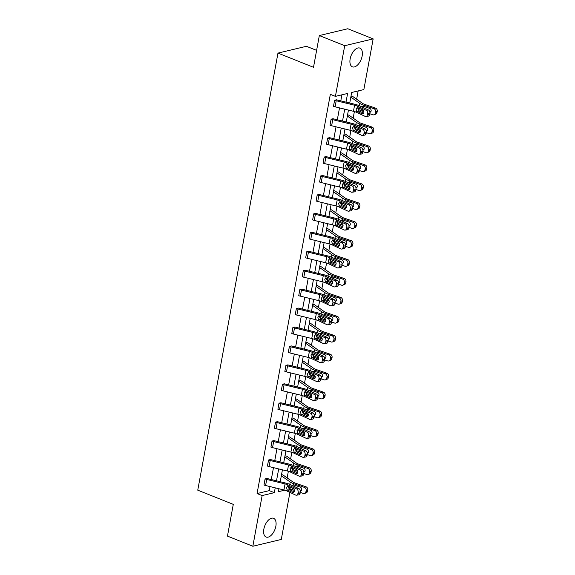 <?xml version="1.0" encoding="UTF-8"?>
<svg xmlns="http://www.w3.org/2000/svg" width="575" height="575" viewBox="0 0 575 575"><rect width="100%" height="100%" fill="white"/><g stroke="black" fill="none" stroke-linecap="round" stroke-linejoin="round"><path stroke-width="0.86" d="M263.853 529.108A10.084 5.383 -68.2 0 1 273.592 518.312A10.084 5.383 -68.2 0 1 275.849 526.24A10.084 5.383 -68.2 0 1 266.11 537.043A10.084 5.383 -68.2 0 1 263.853 529.108M350.153 58.902A10.084 5.383 -68.2 0 1 359.893 48.099A10.084 5.383 -68.2 0 1 362.149 56.034A10.084 5.383 -68.2 0 1 352.41 66.829A10.084 5.383 -68.2 0 1 350.153 58.902M316.609 50.363L306.425 46.295L277.969 53.101L197.757 490.173L233.285 504.368L227.463 536.108L252.842 546.25L262.143 495.578L274.332 492.66L275.217 487.852M277.969 53.101L313.504 67.297L319.333 35.557L347.782 28.75L373.161 38.892L363.86 89.563L351.677 92.482L349.737 103.033M287.141 477.904L288.355 471.299M290.612 458.972L291.827 452.36M294.091 440.033L295.306 433.428M297.562 421.101L298.777 414.489M301.041 402.169L302.256 395.557M304.513 383.23L305.728 376.625M307.992 364.298L309.206 357.686M311.463 345.359L312.678 338.754M314.942 326.428L316.157 319.822M318.413 307.496L319.628 300.883M321.892 288.557L323.107 281.951M325.364 269.625L326.578 263.012M328.842 250.693L330.057 244.08M332.314 231.754L333.529 225.148M335.793 212.822L337.007 206.209M339.264 193.89L340.479 187.278M342.743 174.951L343.958 168.346M346.215 156.019L347.429 149.407M349.693 137.08L350.908 130.475M353.165 118.148L354.38 111.536M356.644 99.216L358.16 90.929M288.341 487.866L289.333 488.268M290.562 488.944L290.361 490.044M289.929 492.401L281.29 539.443L252.842 546.25M319.333 35.557L344.713 45.698L373.161 38.892M302.457 469.739L293.667 465.628A9.696 2.889 -169.6 0 0 289.311 464.154L270.954 459.684A1.294 0.388 10.4 0 1 270.502 459.54L268.575 460A4.528 1.351 10.4 0 0 270.185 460.503L288.535 464.974A6.462 1.926 -169.6 0 1 291.439 465.958L300.229 470.062L302.457 469.739A2.587 1.854 81.6 0 1 303.83 473.017L301.609 473.347A2.587 1.854 -98.4 0 0 300.229 470.062M267.44 466.059L268.554 459.986L267.461 466.066A4.528 1.351 10.4 0 0 269.071 466.569L287.421 471.047A6.462 1.926 -169.6 0 1 290.325 472.025L299.115 476.136A2.587 1.854 -98.4 0 0 299.942 476.265A2.587 1.854 -98.4 0 0 301.386 474.555L301.609 473.347M309.408 431.868L300.617 427.757A9.696 2.889 -169.6 0 0 296.262 426.283L277.905 421.813A1.294 0.388 10.4 0 1 277.452 421.669L275.526 422.129A4.528 1.351 10.4 0 0 277.136 422.632L295.485 427.11A6.462 1.926 -169.6 0 1 298.389 428.088L307.179 432.199L309.408 431.868A2.587 1.854 81.6 0 1 310.78 435.146L308.559 435.476A2.587 1.854 -98.4 0 0 307.179 432.199M306.892 438.394A2.587 1.854 -98.4 0 0 308.337 436.691L310.558 436.36A2.587 1.854 81.6 0 1 309.113 438.064L306.892 438.394A2.587 1.854 -98.4 0 1 306.065 438.265L297.275 434.161A6.462 1.926 -169.6 0 0 294.371 433.176L276.022 428.698A4.528 1.351 10.4 0 1 274.412 428.195L275.504 422.122M316.358 393.997L307.567 389.893A9.696 2.889 -169.6 0 0 303.212 388.42L284.855 383.942A1.294 0.388 10.4 0 1 284.402 383.798L282.476 384.258A4.528 1.351 10.4 0 0 284.086 384.761L302.436 389.239A6.462 1.926 -169.6 0 1 305.339 390.224L314.13 394.328L316.358 393.997A2.587 1.854 81.6 0 1 317.731 397.275L315.51 397.605A2.587 1.854 -98.4 0 0 314.13 394.328M281.34 390.317L282.454 384.251L281.362 390.324A4.528 1.351 10.4 0 0 282.972 390.835L301.322 395.305A6.462 1.926 -169.6 0 1 304.225 396.29L313.016 400.394A2.587 1.854 -98.4 0 0 313.842 400.523A2.587 1.854 -98.4 0 0 315.287 398.82L315.51 397.605M323.308 356.126L314.518 352.022A9.696 2.889 -169.6 0 0 310.162 350.549L291.805 346.071A1.294 0.388 10.4 0 1 291.353 345.927L289.426 346.387A4.528 1.351 10.4 0 0 291.036 346.897L309.386 351.368A6.462 1.926 -169.6 0 1 312.29 352.353L321.08 356.457L323.308 356.126A2.587 1.854 81.6 0 1 324.681 359.411L322.46 359.734A2.587 1.854 -98.4 0 0 321.08 356.457M320.793 362.66A2.587 1.854 -98.4 0 0 322.237 360.949L324.458 360.618A2.587 1.854 81.6 0 1 323.013 362.329L320.793 362.66A2.587 1.854 -98.4 0 1 319.966 362.53L311.176 358.419A6.462 1.926 -169.6 0 0 308.272 357.434L289.922 352.964A4.528 1.351 10.4 0 1 288.312 352.461L289.405 346.38M330.258 318.262L321.468 314.151A9.696 2.889 -169.6 0 0 317.113 312.678L298.756 308.207A1.294 0.388 10.4 0 1 298.303 308.063L296.377 308.523A4.528 1.351 10.4 0 0 297.987 309.027L316.336 313.497A6.462 1.926 -169.6 0 1 319.24 314.482L328.03 318.586L330.258 318.262A2.587 1.854 81.6 0 1 331.631 321.54L329.41 321.871A2.587 1.854 -98.4 0 0 328.03 318.586M327.743 324.789A2.587 1.854 -98.4 0 0 329.188 323.085L331.408 322.755A2.587 1.854 81.6 0 1 329.964 324.458L327.743 324.789A2.587 1.854 -98.4 0 1 326.916 324.659L318.126 320.548A6.462 1.926 -169.6 0 0 315.222 319.571L296.873 315.093A4.528 1.351 10.4 0 1 295.262 314.59L296.355 308.509M337.209 280.392L328.418 276.287A9.696 2.889 -169.6 0 0 324.063 274.807L305.706 270.336A1.294 0.388 10.4 0 1 305.253 270.192L303.327 270.652A4.528 1.351 10.4 0 0 304.937 271.156L323.287 275.633A6.462 1.926 -169.6 0 1 326.19 276.611L334.981 280.722L337.209 280.392A2.587 1.854 81.6 0 1 338.582 283.669L336.361 284A2.587 1.854 -98.4 0 0 334.981 280.722M302.191 276.712L303.305 270.645L302.213 276.719A4.528 1.351 10.4 0 0 303.823 277.222L322.173 281.7A6.462 1.926 -169.6 0 1 325.076 282.684L333.867 286.788A2.587 1.854 -98.4 0 0 334.693 286.918A2.587 1.854 -98.4 0 0 336.138 285.214L336.361 284M344.159 242.521L335.369 238.417A9.696 2.889 -169.6 0 0 331.013 236.943L312.656 232.465A1.294 0.388 10.4 0 1 312.203 232.322L310.277 232.782A4.528 1.351 10.4 0 0 311.887 233.285L330.237 237.763A6.462 1.926 -169.6 0 1 333.141 238.747L341.931 242.851L344.159 242.521A2.587 1.854 81.6 0 1 345.532 245.798L343.311 246.129A2.587 1.854 -98.4 0 0 341.931 242.851M341.643 249.054A2.587 1.854 -98.4 0 0 343.088 247.343L345.309 247.013A2.587 1.854 81.6 0 1 343.864 248.723L341.643 249.054A2.587 1.854 -98.4 0 1 340.817 248.917L332.027 244.813A6.462 1.926 -169.6 0 0 329.123 243.829L310.773 239.358A4.528 1.351 10.4 0 1 309.163 238.848L310.256 232.774M351.109 204.65L342.319 200.546A9.696 2.889 -169.6 0 0 337.963 199.072L319.607 194.594A1.294 0.388 10.4 0 1 319.154 194.451L317.228 194.911A4.528 1.351 10.4 0 0 318.838 195.421L337.187 199.892A6.462 1.926 -169.6 0 1 340.091 200.876L348.881 204.98L351.109 204.65A2.587 1.854 81.6 0 1 352.482 207.934L350.261 208.258A2.587 1.854 -98.4 0 0 348.881 204.98M348.594 211.183A2.587 1.854 -98.4 0 0 350.038 209.472L352.259 209.142A2.587 1.854 81.6 0 1 350.815 210.853L348.594 211.183A2.587 1.854 -98.4 0 1 347.767 211.054L338.977 206.943A6.462 1.926 -169.6 0 0 336.073 205.958L317.723 201.487A4.528 1.351 10.4 0 1 316.113 200.984L317.206 194.903M358.06 166.786L349.269 162.675A9.696 2.889 -169.6 0 0 344.914 161.201L326.557 156.731A1.294 0.388 10.4 0 1 326.104 156.587L324.178 157.047A4.528 1.351 10.4 0 0 325.788 157.55L344.137 162.021A6.462 1.926 -169.6 0 1 347.041 163.005L355.832 167.117L358.06 166.786A2.587 1.854 81.6 0 1 359.433 170.063L357.212 170.394A2.587 1.854 -98.4 0 0 355.832 167.117M355.544 173.312A2.587 1.854 -98.4 0 0 356.989 171.609L359.21 171.278A2.587 1.854 81.6 0 1 357.765 172.982L355.544 173.312A2.587 1.854 -98.4 0 1 354.717 173.183L345.927 169.072A6.462 1.926 -169.6 0 0 343.023 168.094L324.674 163.616A4.528 1.351 10.4 0 1 323.064 163.113L324.156 157.032M365.01 128.915L356.22 124.811A9.696 2.889 -169.6 0 0 351.864 123.337L333.507 118.86A1.294 0.388 10.4 0 1 333.054 118.716L331.128 119.176A4.528 1.351 10.4 0 0 332.738 119.679L351.088 124.157A6.462 1.926 -169.6 0 1 353.992 125.134L362.782 129.246L365.01 128.915A2.587 1.854 81.6 0 1 366.383 132.192L364.162 132.523A2.587 1.854 -98.4 0 0 362.782 129.246M362.494 135.441A2.587 1.854 -98.4 0 0 363.939 133.738L366.16 133.407A2.587 1.854 81.6 0 1 364.715 135.111L362.494 135.441A2.587 1.854 -98.4 0 1 361.668 135.312L352.877 131.208A6.462 1.926 -169.6 0 0 349.974 130.223L331.624 125.745A4.528 1.351 10.4 0 1 330.014 125.242L331.107 119.169M346.006 102.127L347.595 93.459L335.412 96.37L330.338 94.343L257.068 493.544L269.258 490.633L269.998 486.579M271.292 479.543L273.477 467.64M274.764 460.611L276.949 448.708M278.243 441.672L280.42 429.777M281.714 422.74L283.899 410.838M285.193 403.808L287.371 391.906M288.664 384.869L290.849 372.974M292.143 365.937L294.321 354.035M295.615 347.005L297.8 335.103M299.093 328.066L301.271 316.171M302.565 309.134L304.75 297.232M306.044 290.195L308.222 278.3M309.515 271.263L311.7 259.361M312.994 252.332L315.172 240.429M316.466 233.393L318.651 221.497M319.944 214.461L322.122 202.558M323.416 195.529L325.601 183.626M326.895 176.59L329.072 164.694M330.366 157.658L332.551 145.755M333.845 138.719L336.023 126.823M337.317 119.787L339.502 107.884M340.795 100.855L341.902 94.817M368.482 109.983L359.691 105.872A9.696 2.889 -169.6 0 0 355.343 104.398L336.986 99.928A1.294 0.388 10.4 0 1 336.526 99.784L334.607 100.237A4.528 1.351 10.4 0 0 336.21 100.747L354.567 105.218A6.462 1.926 -169.6 0 1 357.47 106.202L366.261 110.307L368.482 109.983A2.587 1.854 81.6 0 1 369.862 113.261L367.633 113.591A2.587 1.854 -98.4 0 0 366.261 110.307M365.966 116.509A2.587 1.854 -98.4 0 0 367.411 114.799L369.639 114.475A2.587 1.854 81.6 0 1 368.194 116.179L365.966 116.509A2.587 1.854 -98.4 0 1 365.147 116.38L356.356 112.269A6.462 1.926 -169.6 0 0 353.452 111.291L335.096 106.813A4.528 1.351 10.4 0 1 333.493 106.31L334.585 100.23M361.531 147.847L352.741 143.743A9.696 2.889 -169.6 0 0 348.393 142.269L330.036 137.792A1.294 0.388 10.4 0 1 329.576 137.648L327.657 138.108A4.528 1.351 10.4 0 0 329.259 138.611L347.616 143.089A6.462 1.926 -169.6 0 1 350.52 144.073L359.31 148.178L361.531 147.847A2.587 1.854 81.6 0 1 362.911 151.132L360.683 151.455A2.587 1.854 -98.4 0 0 359.31 148.178M326.521 144.167L327.635 138.101L326.543 144.181A4.528 1.351 10.4 0 0 328.145 144.684L346.502 149.155A6.462 1.926 -169.6 0 1 349.406 150.14L358.196 154.251A2.587 1.854 -98.4 0 0 359.016 154.38A2.587 1.854 -98.4 0 0 360.46 152.67L360.683 151.455M354.581 185.718L345.791 181.614A9.696 2.889 -169.6 0 0 341.442 180.14L323.085 175.662A1.294 0.388 10.4 0 1 322.625 175.519L320.706 175.979A4.528 1.351 10.4 0 0 322.309 176.482L340.666 180.96A6.462 1.926 -169.6 0 1 343.57 181.937L352.36 186.048L354.581 185.718A2.587 1.854 81.6 0 1 355.961 188.995L353.733 189.326A2.587 1.854 -98.4 0 0 352.36 186.048M352.065 192.244A2.587 1.854 -98.4 0 0 353.51 190.541L355.738 190.21A2.587 1.854 81.6 0 1 354.293 191.921L352.065 192.244A2.587 1.854 -98.4 0 1 351.246 192.115L342.456 188.011A6.462 1.926 -169.6 0 0 339.552 187.026L321.195 182.555A4.528 1.351 10.4 0 1 319.592 182.045L320.685 175.972M347.631 223.589L338.84 219.478A9.696 2.889 -169.6 0 0 334.492 218.004L316.135 213.533A1.294 0.388 10.4 0 1 315.675 213.39L313.756 213.85A4.528 1.351 10.4 0 0 315.359 214.353L333.716 218.831A6.462 1.926 -169.6 0 1 336.619 219.808L345.41 223.919L347.631 223.589A2.587 1.854 81.6 0 1 349.011 226.866L346.783 227.197A2.587 1.854 -98.4 0 0 345.41 223.919M345.115 230.115A2.587 1.854 -98.4 0 0 346.56 228.412L348.788 228.081A2.587 1.854 81.6 0 1 347.343 229.784L345.115 230.115A2.587 1.854 -98.4 0 1 344.296 229.986L335.505 225.882A6.462 1.926 -169.6 0 0 332.602 224.897L314.245 220.419A4.528 1.351 10.4 0 1 312.642 219.916L313.734 213.842M340.68 261.46L331.89 257.348A9.696 2.889 -169.6 0 0 327.542 255.875L309.185 251.404A1.294 0.388 10.4 0 1 308.725 251.253L306.806 251.713A4.528 1.351 10.4 0 0 308.408 252.224L326.765 256.694A6.462 1.926 -169.6 0 1 329.669 257.679L338.459 261.783L340.68 261.46A2.587 1.854 81.6 0 1 342.06 264.737L339.832 265.068A2.587 1.854 -98.4 0 0 338.459 261.783M305.67 257.78L306.784 251.706L305.692 257.787A4.528 1.351 10.4 0 0 307.294 258.29L325.651 262.768A6.462 1.926 -169.6 0 1 328.555 263.745L337.345 267.857A2.587 1.854 -98.4 0 0 338.165 267.986A2.587 1.854 -98.4 0 0 339.609 266.275L339.832 265.068M333.73 299.323L324.94 295.219A9.696 2.889 -169.6 0 0 320.591 293.746L302.234 289.268A1.294 0.388 10.4 0 1 301.774 289.124L299.855 289.584A4.528 1.351 10.4 0 0 301.458 290.088L319.815 294.565A6.462 1.926 -169.6 0 1 322.719 295.55L331.509 299.654L333.73 299.323A2.587 1.854 81.6 0 1 335.11 302.601L332.882 302.932A2.587 1.854 -98.4 0 0 331.509 299.654M331.214 305.857A2.587 1.854 -98.4 0 0 332.659 304.146L334.887 303.816A2.587 1.854 81.6 0 1 333.442 305.526L331.214 305.857A2.587 1.854 -98.4 0 1 330.395 305.72L321.605 301.616A6.462 1.926 -169.6 0 0 318.701 300.632L300.344 296.161A4.528 1.351 10.4 0 1 298.741 295.658L299.834 289.577M326.78 337.194L317.989 333.09A9.696 2.889 -169.6 0 0 313.641 331.617L295.284 327.139A1.294 0.388 10.4 0 1 294.824 326.995L292.905 327.455A4.528 1.351 10.4 0 0 294.508 327.958L312.865 332.436A6.462 1.926 -169.6 0 1 315.768 333.414L324.559 337.525L326.78 337.194A2.587 1.854 81.6 0 1 328.16 340.472L325.932 340.803A2.587 1.854 -98.4 0 0 324.559 337.525M291.791 333.522L292.883 327.448L291.791 333.522A4.528 1.351 10.4 0 0 293.394 334.032L311.751 338.502A6.462 1.926 -169.6 0 1 314.654 339.487L323.445 343.591A2.587 1.854 -98.4 0 0 324.264 343.721A2.587 1.854 -98.4 0 0 325.709 342.017L325.932 340.803M319.829 375.065L311.039 370.954A9.696 2.889 -169.6 0 0 306.691 369.481L288.334 365.01A1.294 0.388 10.4 0 1 287.874 364.866L285.955 365.326A4.528 1.351 10.4 0 0 287.558 365.829L305.914 370.3A6.462 1.926 -169.6 0 1 308.818 371.285L317.608 375.396L319.829 375.065A2.587 1.854 81.6 0 1 321.209 378.343L318.981 378.673A2.587 1.854 -98.4 0 0 317.608 375.396M317.314 381.592A2.587 1.854 -98.4 0 0 318.758 379.888L320.987 379.558A2.587 1.854 81.6 0 1 319.542 381.261L317.314 381.592A2.587 1.854 -98.4 0 1 316.494 381.462L307.704 377.358A6.462 1.926 -169.6 0 0 304.8 376.373L286.443 371.896A4.528 1.351 10.4 0 1 284.841 371.393L285.933 365.319M312.879 412.936L304.089 408.825A9.696 2.889 -169.6 0 0 299.74 407.352L281.383 402.881A1.294 0.388 10.4 0 1 280.923 402.73L279.004 403.19A4.528 1.351 10.4 0 0 280.607 403.7L298.964 408.171A6.462 1.926 -169.6 0 1 301.868 409.156L310.658 413.26L312.879 412.936A2.587 1.854 81.6 0 1 314.259 416.214L312.031 416.537A2.587 1.854 -98.4 0 0 310.658 413.26M310.363 419.463A2.587 1.854 -98.4 0 0 311.808 417.752L314.036 417.428A2.587 1.854 81.6 0 1 312.592 419.132L310.363 419.463A2.587 1.854 -98.4 0 1 309.544 419.333L300.754 415.222A6.462 1.926 -169.6 0 0 297.85 414.244L279.493 409.767A4.528 1.351 10.4 0 1 277.89 409.263L278.983 403.183M305.929 450.8L297.138 446.696A9.696 2.889 -169.6 0 0 292.79 445.223L274.433 440.745A1.294 0.388 10.4 0 1 273.973 440.601L272.054 441.061A4.528 1.351 10.4 0 0 273.657 441.564L292.014 446.042A6.462 1.926 -169.6 0 1 294.918 447.027L303.708 451.131L305.929 450.8A2.587 1.854 81.6 0 1 307.309 454.077L305.081 454.408A2.587 1.854 -98.4 0 0 303.708 451.131M270.918 447.12L272.033 441.054L270.94 447.134A4.528 1.351 10.4 0 0 272.543 447.637L290.9 452.108A6.462 1.926 -169.6 0 1 293.803 453.093L302.594 457.197A2.587 1.854 -98.4 0 0 303.413 457.333A2.587 1.854 -98.4 0 0 304.858 455.623L305.081 454.408M298.978 488.671L290.188 484.567A9.696 2.889 -169.6 0 0 285.84 483.093L267.483 478.616A1.294 0.388 10.4 0 1 267.023 478.472L265.104 478.932A4.528 1.351 10.4 0 0 266.707 479.435L285.063 483.913A6.462 1.926 -169.6 0 1 287.967 484.89L296.757 489.002L298.978 488.671A2.587 1.854 81.6 0 1 300.358 491.948L298.13 492.279A2.587 1.854 -98.4 0 0 296.757 489.002M296.463 495.197A2.587 1.854 -98.4 0 0 297.908 493.494L300.136 493.163A2.587 1.854 81.6 0 1 298.691 494.874L296.463 495.197A2.587 1.854 -98.4 0 1 295.643 495.068L286.853 490.964A6.462 1.926 -169.6 0 0 283.949 489.979L265.592 485.501A4.528 1.351 10.4 0 1 263.99 484.998L265.082 478.925M257.068 493.544L262.143 495.578M335.412 96.37L344.713 45.698M278.94 488.757L278.408 491.683L284.704 490.18M288.93 489.167L290.332 488.829M348.443 110.069L346.265 121.965M344.971 129.001L342.786 140.904M341.493 147.94L339.315 159.836M338.021 166.872L335.836 178.775M334.542 185.804L332.364 197.707M331.071 204.743L328.886 216.638M327.592 223.675L325.414 235.577M324.12 242.607L321.935 254.509M320.642 261.546L318.464 273.441M317.17 280.478L314.985 292.38M313.691 299.417L311.513 311.312M310.22 318.349L308.035 330.251M306.741 337.281L304.563 349.183M303.269 356.22L301.084 368.115M299.791 375.152L297.613 387.054M296.319 394.083L294.134 405.986M292.84 413.022L290.662 424.918M289.369 431.954L287.184 443.857M285.89 450.893L283.712 462.789M282.418 469.825L280.233 481.728M276.503 480.815L278.688 468.912M279.982 461.883L282.167 449.981M283.453 442.944L285.638 431.049M286.932 424.012L289.117 412.11M290.404 405.08L292.589 393.178M293.882 386.141L296.067 374.246M297.354 367.209L299.539 355.307M300.833 348.27L303.018 336.375M304.304 329.338L306.489 317.436M307.783 310.407L309.968 298.504M311.255 291.467L313.44 279.572M314.733 272.536L316.918 260.633M318.205 253.604L320.39 241.701M321.684 234.665L323.869 222.769M325.155 215.733L327.34 203.83M328.634 196.794L330.819 184.898M332.106 177.862L334.291 165.959M335.584 158.93L337.769 147.028M339.056 139.991L341.241 128.096M342.535 121.059L344.72 109.157M281.47 475L282.404 474.792A4.528 1.351 -169.6 0 1 283.583 475.403L292.984 482.015A6.462 1.926 10.4 0 0 295.327 483.129L305.979 486.795A2.587 2.199 69.8 0 1 307.74 489.979L307.517 491.194A2.587 2.199 69.8 0 1 306.202 492.861L304.613 493.443A2.587 2.199 -110.2 0 0 305.929 491.776L307.517 491.194M284.941 456.068L285.876 455.86A4.528 1.351 -169.6 0 1 287.054 456.464L296.456 463.083A6.462 1.926 10.4 0 0 298.806 464.198L309.458 467.856A2.587 2.199 69.8 0 1 311.219 471.047L310.996 472.262A2.587 2.199 69.8 0 1 309.681 473.929L308.092 474.512A2.587 2.199 -110.2 0 0 309.408 472.844L310.996 472.262M288.42 437.137L289.354 436.921A4.528 1.351 -169.6 0 1 290.533 437.532L299.934 444.144A6.462 1.926 10.4 0 0 302.277 445.258L312.929 448.924A2.587 2.199 69.8 0 1 314.69 452.108L314.467 453.323A2.587 2.199 69.8 0 1 313.152 454.99L311.564 455.573A2.587 2.199 -110.2 0 0 312.879 453.905L314.467 453.323M291.892 418.198L292.804 417.982A4.528 1.351 -169.6 0 1 294.005 418.593L303.406 425.213A6.462 1.926 10.4 0 0 305.756 426.327L316.408 429.992A2.587 2.199 69.8 0 1 318.169 433.176L317.946 434.391A2.587 2.199 69.8 0 1 316.631 436.058L315.043 436.641A2.587 2.199 -110.2 0 0 316.358 434.973L317.946 434.391M295.37 399.266L296.305 399.057A4.528 1.351 -169.6 0 1 297.483 399.661L306.885 406.281A6.462 1.926 10.4 0 0 309.228 407.395L319.88 411.053A2.587 2.199 69.8 0 1 321.641 414.244L321.418 415.452A2.587 2.199 69.8 0 1 320.103 417.127L318.514 417.709A2.587 2.199 -110.2 0 0 319.829 416.041L321.418 415.452M298.842 380.327L299.776 380.118A4.528 1.351 -169.6 0 1 300.955 380.729L310.356 387.342A6.462 1.926 10.4 0 0 312.707 388.456L323.358 392.121A2.587 2.199 69.8 0 1 325.119 395.305L324.897 396.52A2.587 2.199 69.8 0 1 323.581 398.188L321.993 398.77A2.587 2.199 -110.2 0 0 323.308 397.102L324.897 396.52M302.321 361.395L303.233 361.179A4.528 1.351 -169.6 0 1 304.434 361.79L313.835 368.41A6.462 1.926 10.4 0 0 316.178 369.524L326.83 373.182A2.587 2.199 69.8 0 1 328.591 376.373L328.368 377.588A2.587 2.199 69.8 0 1 327.053 379.256L325.464 379.838A2.587 2.199 -110.2 0 0 326.78 378.17L328.368 377.588M305.792 342.463L306.727 342.247A4.528 1.351 -169.6 0 1 307.905 342.858L317.307 349.471A6.462 1.926 10.4 0 0 319.657 350.592L330.309 354.25A2.587 2.199 69.8 0 1 332.07 357.434L331.847 358.649A2.587 2.199 69.8 0 1 330.532 360.317L328.943 360.906A2.587 2.199 -110.2 0 0 330.258 359.231L331.847 358.649M309.271 323.524L310.205 323.315A4.528 1.351 -169.6 0 1 311.384 323.926L320.785 330.539A6.462 1.926 10.4 0 0 323.128 331.653L333.78 335.318A2.587 2.199 69.8 0 1 335.541 338.502L335.318 339.717A2.587 2.199 69.8 0 1 334.003 341.385L332.415 341.967A2.587 2.199 -110.2 0 0 333.73 340.299L335.318 339.717M312.743 304.592L313.655 304.376A4.528 1.351 -169.6 0 1 314.856 304.987L324.257 311.607A6.462 1.926 10.4 0 0 326.607 312.721L337.259 316.379A2.587 2.199 69.8 0 1 339.02 319.571L338.797 320.785A2.587 2.199 69.8 0 1 337.482 322.453L335.893 323.035A2.587 2.199 -110.2 0 0 337.209 321.368L338.797 320.785M316.221 285.66L317.134 285.437A4.528 1.351 -169.6 0 1 318.334 286.055L327.736 292.668A6.462 1.926 10.4 0 0 330.079 293.789L340.731 297.447A2.587 2.199 69.8 0 1 342.492 300.632L342.269 301.846A2.587 2.199 69.8 0 1 340.953 303.514L339.365 304.103A2.587 2.199 -110.2 0 0 340.68 302.428L342.269 301.846M319.693 266.721L320.627 266.512A4.528 1.351 -169.6 0 1 321.806 267.116L331.207 273.736A6.462 1.926 10.4 0 0 333.558 274.85L344.209 278.516A2.587 2.199 69.8 0 1 345.97 281.7L345.748 282.914A2.587 2.199 69.8 0 1 344.432 284.582L342.844 285.164A2.587 2.199 -110.2 0 0 344.159 283.497L345.748 282.914M323.172 247.789L324.106 247.581A4.528 1.351 -169.6 0 1 325.277 248.184L334.686 254.804A6.462 1.926 10.4 0 0 337.029 255.918L347.681 259.577A2.587 2.199 69.8 0 1 349.442 262.768L349.219 263.975A2.587 2.199 69.8 0 1 347.904 265.65L346.315 266.232A2.587 2.199 -110.2 0 0 347.631 264.565L349.219 263.975M326.643 228.85L327.556 228.634A4.528 1.351 -169.6 0 1 328.756 229.252L338.158 235.865A6.462 1.926 10.4 0 0 340.508 236.979L351.16 240.645A2.587 2.199 69.8 0 1 352.921 243.829L352.698 245.043A2.587 2.199 69.8 0 1 351.382 246.711L349.794 247.293A2.587 2.199 -110.2 0 0 351.109 245.626L352.698 245.043M330.122 209.918L331.056 209.71A4.528 1.351 -169.6 0 1 332.228 210.313L341.636 216.933A6.462 1.926 10.4 0 0 343.979 218.047L354.631 221.713A2.587 2.199 69.8 0 1 356.392 224.897L356.169 226.112A2.587 2.199 69.8 0 1 354.854 227.779L353.266 228.361A2.587 2.199 -110.2 0 0 354.581 226.694L356.169 226.112M333.593 190.986L334.528 190.771A4.528 1.351 -169.6 0 1 335.707 191.382L345.108 198.001A6.462 1.926 10.4 0 0 347.458 199.115L358.11 202.774A2.587 2.199 69.8 0 1 359.871 205.958L359.648 207.173A2.587 2.199 69.8 0 1 358.333 208.84L356.744 209.429A2.587 2.199 -110.2 0 0 358.06 207.762L359.648 207.173M337.072 172.047L338.007 171.839A4.528 1.351 -169.6 0 1 339.178 172.45L348.587 179.062A6.462 1.926 10.4 0 0 350.93 180.176L361.582 183.842A2.587 2.199 69.8 0 1 363.342 187.026L363.12 188.241A2.587 2.199 69.8 0 1 361.804 189.908L360.216 190.49A2.587 2.199 -110.2 0 0 361.531 188.823L363.12 188.241M340.544 153.115L341.478 152.907A4.528 1.351 -169.6 0 1 342.657 153.511L352.058 160.13A6.462 1.926 10.4 0 0 354.408 161.244L365.06 164.903A2.587 2.199 69.8 0 1 366.821 168.094L366.598 169.309A2.587 2.199 69.8 0 1 365.283 170.976L363.695 171.558A2.587 2.199 -110.2 0 0 365.01 169.891L366.598 169.309M344.022 134.183L344.957 133.968A4.528 1.351 -169.6 0 1 346.128 134.579L355.537 141.191A6.462 1.926 10.4 0 0 357.88 142.312L368.532 145.971A2.587 2.199 69.8 0 1 370.293 149.155L370.07 150.37A2.587 2.199 69.8 0 1 368.755 152.037L367.166 152.627A2.587 2.199 -110.2 0 0 368.482 150.952L370.07 150.37M347.494 115.244L348.407 115.029A4.528 1.351 -169.6 0 1 349.607 115.647L359.008 122.259A6.462 1.926 10.4 0 0 361.359 123.373L372.011 127.039A2.587 2.199 69.8 0 1 373.772 130.223L373.549 131.438A2.587 2.199 69.8 0 1 372.233 133.105L370.645 133.688A2.587 2.199 -110.2 0 0 371.96 132.02L373.549 131.438M350.973 96.312L351.886 96.09A4.528 1.351 -169.6 0 1 353.079 96.708L362.487 103.327A6.462 1.926 10.4 0 0 364.83 104.442L375.482 108.1A2.587 2.199 69.8 0 1 377.243 111.291L377.02 112.499A2.587 2.199 69.8 0 1 375.705 114.173L374.117 114.756A2.587 2.199 -110.2 0 0 375.432 113.088L377.02 112.499M269.258 490.633L274.332 492.66M358.103 107.683L357.851 108.366L359.052 110.975L357.233 111.493L362.063 113.757L363.328 113.57M369.639 114.475L369.862 113.261M363.659 113.131L359.052 110.975M367.411 114.799L367.633 113.591M357.233 111.493L356.593 110.961L356.054 108.876L357.226 107.511L362.782 109.868A2.07 1.488 81.6 0 1 363.882 112.492A2.07 1.488 81.6 0 1 362.724 113.857A2.07 1.488 81.6 0 1 362.063 113.757M357.125 107.532L357.47 106.202M357.815 108.862L358.606 109.423A9.696 2.889 10.4 0 0 362.128 111.09L363.903 111.701M369.775 113.721L372.78 114.756A2.587 2.199 -110.2 0 0 374.117 114.756M350.829 97.096L359.72 103.349A9.696 2.889 10.4 0 0 363.242 105.024L373.894 108.682L375.482 108.1M363.378 110.357L361.689 109.365M361.625 106.778L363.033 106.152L369.725 108.409A2.07 1.761 69.8 0 1 369.897 112.348M377.243 111.291L375.655 111.873L375.432 113.088M375.655 111.873A2.587 2.199 -110.2 0 0 373.894 108.682M369.682 111.399L370.595 111.715A2.07 1.761 -110.2 0 0 370.789 111.766M363.688 106.339L363.364 107.13M354.631 126.622L354.373 127.305L355.58 129.914L353.754 130.432L358.592 132.688L359.849 132.502M366.16 133.407L366.383 132.192M360.187 132.063L355.58 129.914M363.939 133.738L364.162 132.523M353.754 130.432L353.115 129.9L352.576 127.815L353.754 126.442L359.303 128.807A2.07 1.488 81.6 0 1 360.403 131.431A2.07 1.488 81.6 0 1 359.253 132.796A2.07 1.488 81.6 0 1 358.592 132.688M353.654 126.471L353.992 125.134M351.152 145.554L350.901 146.237L352.101 148.846L350.283 149.363L355.113 151.62L356.378 151.433M360.46 152.67L362.688 152.339L362.911 151.132M362.688 152.339A2.587 1.854 81.6 0 1 361.244 154.05L359.016 154.38M356.708 151.002L352.101 148.846M350.283 149.363L349.643 148.832L349.104 146.747L350.276 145.382L355.832 147.739A2.07 1.488 81.6 0 1 356.931 150.362A2.07 1.488 81.6 0 1 355.774 151.728A2.07 1.488 81.6 0 1 355.113 151.62M350.175 145.403L350.52 144.073M354.337 127.794L355.134 128.354A9.696 2.889 10.4 0 0 358.656 130.029L360.432 130.64M366.297 132.653L369.308 133.688A2.587 2.199 -110.2 0 0 370.645 133.688M347.35 116.028L356.248 122.288A9.696 2.889 10.4 0 0 359.77 123.956L370.422 127.621L372.011 127.039M359.9 129.296L358.218 128.297M358.146 125.709L359.562 125.084L366.246 127.348A2.07 1.761 69.8 0 1 366.426 131.287M373.772 130.223L372.183 130.805L371.96 132.02M372.183 130.805A2.587 2.199 -110.2 0 0 370.422 127.621M366.21 130.331L367.123 130.647A2.07 1.761 -110.2 0 0 367.31 130.697M360.209 125.271L359.893 126.062M350.865 146.726L351.656 147.286A9.696 2.889 10.4 0 0 355.178 148.961L356.953 149.572M362.825 151.592L365.829 152.627A2.587 2.199 -110.2 0 0 367.166 152.627M343.879 134.96L352.77 141.22A9.696 2.889 10.4 0 0 356.292 142.895L366.943 146.553L368.532 145.971M356.428 148.228L354.739 147.229M354.674 144.641L356.083 144.016L362.775 146.28A2.07 1.761 69.8 0 1 362.947 150.219M370.293 149.155L368.704 149.744L368.482 150.952M368.704 149.744A2.587 2.199 -110.2 0 0 366.943 146.553M362.732 149.27L363.644 149.579A2.07 1.761 -110.2 0 0 363.838 149.637M356.737 144.203L356.414 144.993M347.681 164.493L347.422 165.169L348.63 167.785L346.804 168.295L351.641 170.559L352.899 170.373M359.21 171.278L359.433 170.063M353.237 169.934L348.63 167.785M356.989 171.609L357.212 170.394M346.804 168.295L346.164 167.771L345.625 165.679L346.804 164.313L352.353 166.671A2.07 1.488 81.6 0 1 353.452 169.294A2.07 1.488 81.6 0 1 352.303 170.66A2.07 1.488 81.6 0 1 351.641 170.559M346.703 164.335L347.041 163.005M347.386 165.665L348.184 166.225A9.696 2.889 10.4 0 0 351.706 167.893L353.481 168.504M359.346 170.523L362.358 171.558A2.587 2.199 -110.2 0 0 363.695 171.558M340.4 153.899L349.298 160.152A9.696 2.889 10.4 0 0 352.82 161.827L363.472 165.492L365.06 164.903M352.949 167.167L351.268 166.168M351.196 163.58L352.612 162.955L359.296 165.219A2.07 1.761 69.8 0 1 359.476 169.151M366.821 168.094L365.233 168.676L365.01 169.891M365.233 168.676A2.587 2.199 -110.2 0 0 363.472 165.492M359.26 168.202L360.173 168.518A2.07 1.761 -110.2 0 0 360.36 168.568M353.258 163.142L352.942 163.933M344.202 183.425L343.951 184.108L345.151 186.717L343.332 187.234L348.162 189.491L349.428 189.304M355.738 190.21L355.961 188.995M349.758 188.866L345.151 186.717M353.51 190.541L353.733 189.326M343.332 187.234L342.693 186.702L342.154 184.618L343.325 183.245L348.881 185.61A2.07 1.488 81.6 0 1 349.981 188.233A2.07 1.488 81.6 0 1 348.824 189.599A2.07 1.488 81.6 0 1 348.162 189.491M343.225 183.274L343.57 181.937M343.915 184.597L344.705 185.157A9.696 2.889 10.4 0 0 348.227 186.832L350.002 187.443M355.875 189.455L358.879 190.49A2.587 2.199 -110.2 0 0 360.216 190.49M336.928 172.831L345.819 179.091A9.696 2.889 10.4 0 0 349.341 180.758L359.993 184.424L361.582 183.842M349.478 186.099L347.789 185.1M347.724 182.512L349.14 181.887L355.824 184.151A2.07 1.761 69.8 0 1 355.997 188.09M363.342 187.026L361.754 187.608L361.531 188.823M361.754 187.608A2.587 2.199 -110.2 0 0 359.993 184.424M355.781 187.134L356.701 187.45A2.07 1.761 -110.2 0 0 356.888 187.5M349.787 182.074L349.463 182.864M340.731 202.357L340.472 203.04L341.679 205.649L339.854 206.166L344.691 208.43L345.949 208.243M352.259 209.142L352.482 207.934M346.287 207.805L341.679 205.649M350.038 209.472L350.261 208.258M339.854 206.166L339.214 205.634L338.675 203.55L339.854 202.184L345.402 204.542A2.07 1.488 81.6 0 1 346.502 207.165A2.07 1.488 81.6 0 1 345.352 208.531A2.07 1.488 81.6 0 1 344.691 208.43M339.753 202.206L340.091 200.876M340.436 203.536L341.234 204.089A9.696 2.889 10.4 0 0 344.756 205.764L346.531 206.375M352.396 208.394L355.408 209.429A2.587 2.199 -110.2 0 0 356.744 209.429M333.45 191.763L342.348 198.023A9.696 2.889 10.4 0 0 345.87 199.697L356.522 203.356L358.11 202.774M345.999 205.031L344.317 204.032M344.245 201.451L345.661 200.826L352.346 203.083A2.07 1.761 69.8 0 1 352.525 207.022M359.871 205.958L358.283 206.547L358.06 207.762M358.283 206.547A2.587 2.199 -110.2 0 0 356.522 203.356M352.31 206.073L353.223 206.382A2.07 1.761 -110.2 0 0 353.409 206.439M346.308 201.013L345.992 201.803M337.252 221.296L337 221.979L338.201 224.588L336.382 225.105L341.212 227.362L342.477 227.175M348.788 228.081L349.011 226.866M342.808 226.737L338.201 224.588M346.56 228.412L346.783 227.197M336.382 225.105L335.743 224.573L335.203 222.482L336.375 221.116L341.931 223.474A2.07 1.488 81.6 0 1 343.031 226.097A2.07 1.488 81.6 0 1 341.873 227.463A2.07 1.488 81.6 0 1 341.212 227.362M336.274 221.138L336.619 219.808M336.964 222.467L337.755 223.028A9.696 2.889 10.4 0 0 341.277 224.703L343.052 225.314M348.924 227.326L351.929 228.361A2.587 2.199 -110.2 0 0 353.266 228.361M329.978 210.702L338.869 216.955A9.696 2.889 10.4 0 0 342.391 218.629L353.043 222.295L354.631 221.713M342.527 223.97L340.838 222.971M340.774 220.383L342.19 219.758L348.874 222.022A2.07 1.761 69.8 0 1 349.047 225.953M356.392 224.897L354.804 225.479L354.581 226.694M354.804 225.479A2.587 2.199 -110.2 0 0 353.043 222.295M348.831 225.005L349.751 225.321A2.07 1.761 -110.2 0 0 349.938 225.371M342.837 219.945L342.513 220.735M333.78 240.228L333.522 240.911L334.729 243.52L332.903 244.037L337.741 246.294L338.998 246.107M345.309 247.013L345.532 245.798M339.336 245.676L334.729 243.52M343.088 247.343L343.311 246.129M332.903 244.037L332.264 243.505L331.725 241.421L332.903 240.048L338.452 242.413A2.07 1.488 81.6 0 1 339.552 245.036A2.07 1.488 81.6 0 1 338.402 246.402A2.07 1.488 81.6 0 1 337.741 246.294M332.803 240.077L333.141 238.747M333.486 241.399L334.283 241.96A9.696 2.889 10.4 0 0 337.805 243.635L339.581 244.246M345.446 246.265L348.457 247.293A2.587 2.199 -110.2 0 0 349.794 247.293M326.499 229.633L335.397 235.894A9.696 2.889 10.4 0 0 338.919 237.568L349.571 241.227L351.16 240.645M339.049 242.902L337.367 241.903M337.295 239.315L338.711 238.69L345.395 240.954A2.07 1.761 69.8 0 1 345.575 244.893M352.921 243.829L351.332 244.411L351.109 245.626M351.332 244.411A2.587 2.199 -110.2 0 0 349.571 241.227M345.359 243.937L346.272 244.253A2.07 1.761 -110.2 0 0 346.459 244.31M339.358 238.877L339.042 239.667M330.302 259.16L330.05 259.842L331.25 262.452L329.432 262.969L334.262 265.233L335.527 265.046M339.609 266.275L341.838 265.952L342.06 264.737M341.838 265.952A2.587 1.854 81.6 0 1 340.393 267.655L338.165 267.986M335.857 264.608L331.25 262.452M329.432 262.969L328.792 262.437L328.253 260.353L329.425 258.987L334.981 261.345A2.07 1.488 81.6 0 1 336.08 263.968A2.07 1.488 81.6 0 1 334.923 265.334A2.07 1.488 81.6 0 1 334.262 265.233M329.324 259.009L329.669 257.679M330.014 260.338L330.805 260.899A9.696 2.889 10.4 0 0 334.327 262.567L336.102 263.178M341.974 265.197L344.978 266.232A2.587 2.199 -110.2 0 0 346.315 266.232M323.028 248.565L331.919 254.826A9.696 2.889 10.4 0 0 335.441 256.5L346.092 260.159L347.681 259.577M335.577 261.833L333.888 260.842M333.823 258.254L335.239 257.629L341.924 259.886A2.07 1.761 69.8 0 1 342.096 263.824M349.442 262.768L347.853 263.35L347.631 264.565M347.853 263.35A2.587 2.199 -110.2 0 0 346.092 260.159M341.881 262.876L342.801 263.192A2.07 1.761 -110.2 0 0 342.988 263.242M335.886 257.816L335.563 258.606M326.83 278.099L326.571 278.782L327.779 281.391L325.953 281.908L330.79 284.165L332.048 283.978M336.138 285.214L338.359 284.884L338.582 283.669M338.359 284.884A2.587 1.854 81.6 0 1 336.914 286.587L334.693 286.918M332.386 283.54L327.779 281.391M325.953 281.908L325.313 281.376L324.774 279.285L325.953 277.919L331.502 280.284A2.07 1.488 81.6 0 1 332.602 282.907A2.07 1.488 81.6 0 1 331.452 284.273A2.07 1.488 81.6 0 1 330.79 284.165M325.853 277.941L326.19 276.611M326.535 279.27L327.333 279.831A9.696 2.889 10.4 0 0 330.855 281.506L332.63 282.117M338.495 284.129L341.507 285.164A2.587 2.199 -110.2 0 0 342.844 285.164M319.549 267.504L328.447 273.765A9.696 2.889 10.4 0 0 331.969 275.432L342.621 279.098L344.209 278.516M332.098 280.772L330.417 279.773M330.345 277.186L331.761 276.561L338.445 278.825A2.07 1.761 69.8 0 1 338.625 282.763M345.97 281.7L344.382 282.282L344.159 283.497M344.382 282.282A2.587 2.199 -110.2 0 0 342.621 279.098M338.409 281.808L339.322 282.124A2.07 1.761 -110.2 0 0 339.509 282.174M332.408 276.748L332.091 277.538M323.351 297.031L323.1 297.713L324.3 300.322L322.482 300.84L327.312 303.097L328.577 302.91M334.887 303.816L335.11 302.601M328.907 302.479L324.3 300.322M332.659 304.146L332.882 302.932M322.482 300.84L321.842 300.308L321.303 298.224L322.474 296.858L328.03 299.216A2.07 1.488 81.6 0 1 329.13 301.839A2.07 1.488 81.6 0 1 327.973 303.205A2.07 1.488 81.6 0 1 327.312 303.097M322.374 296.88L322.719 295.55M323.064 298.202L323.854 298.763A9.696 2.889 10.4 0 0 327.376 300.438L329.152 301.048M335.024 303.068L338.028 304.103A2.587 2.199 -110.2 0 0 339.365 304.103M316.077 286.436L324.968 292.697A9.696 2.889 10.4 0 0 328.49 294.371L339.142 298.03L340.731 297.447M328.627 299.704L326.938 298.705M326.873 296.118L328.289 295.493L334.973 297.757A2.07 1.761 69.8 0 1 335.146 301.695M342.492 300.632L340.903 301.214L340.68 302.428M340.903 301.214A2.587 2.199 -110.2 0 0 339.142 298.03M334.93 300.747L335.85 301.056A2.07 1.761 -110.2 0 0 336.037 301.113M328.936 295.679L328.613 296.47M319.88 315.97L319.621 316.645L320.828 319.262L319.003 319.772L323.84 322.036L325.098 321.849M331.408 322.755L331.631 321.54M325.436 321.411L320.828 319.262M329.188 323.085L329.41 321.871M319.003 319.772L318.363 319.247L317.824 317.156L319.003 315.79L324.552 318.147A2.07 1.488 81.6 0 1 325.651 320.771A2.07 1.488 81.6 0 1 324.501 322.137A2.07 1.488 81.6 0 1 323.84 322.036M318.902 315.812L319.24 314.482M319.585 317.141L320.383 317.702A9.696 2.889 10.4 0 0 323.905 319.369L325.68 319.98M331.545 322L334.557 323.035A2.587 2.199 -110.2 0 0 335.893 323.035M312.599 305.375L321.497 311.628A9.696 2.889 10.4 0 0 325.019 313.303L335.671 316.969L337.259 316.379M325.148 318.643L323.466 317.644M323.394 315.057L324.81 314.432L331.495 316.696A2.07 1.761 69.8 0 1 331.674 320.627M339.02 319.571L337.432 320.153L337.209 321.368M337.432 320.153A2.587 2.199 -110.2 0 0 335.671 316.969M331.459 319.678L332.372 319.995A2.07 1.761 -110.2 0 0 332.558 320.045M325.457 314.618L325.141 315.409M316.401 334.902L316.149 335.584L317.35 338.193L315.531 338.711L320.361 340.968L321.626 340.781M325.709 342.017L327.937 341.687L328.16 340.472M327.937 341.687A2.587 1.854 81.6 0 1 326.492 343.397L324.264 343.721M321.957 340.342L317.35 338.193M315.531 338.711L314.892 338.179L314.353 336.095L315.524 334.722L321.08 337.087A2.07 1.488 81.6 0 1 322.18 339.71A2.07 1.488 81.6 0 1 321.022 341.076A2.07 1.488 81.6 0 1 320.361 340.968M315.423 334.751L315.768 333.414M316.113 336.073L316.904 336.634A9.696 2.889 10.4 0 0 320.426 338.308L322.201 338.919M328.073 340.932L331.078 341.967A2.587 2.199 -110.2 0 0 332.415 341.967M309.127 324.307L318.018 330.567A9.696 2.889 10.4 0 0 321.54 332.235L332.192 335.901L333.78 335.318M321.677 337.575L319.988 336.576M319.923 333.989L321.339 333.363L328.023 335.627A2.07 1.761 69.8 0 1 328.196 339.566M335.541 338.502L333.953 339.085L333.73 340.299M333.953 339.085A2.587 2.199 -110.2 0 0 332.192 335.901M327.98 338.61L328.9 338.927A2.07 1.761 -110.2 0 0 329.087 338.977M321.986 333.55L321.662 334.341M312.929 353.833L312.671 354.516L313.878 357.125L312.053 357.643L316.89 359.9L318.147 359.72M324.458 360.618L324.681 359.411M318.485 359.282L313.878 357.125M322.237 360.949L322.46 359.734M312.053 357.643L310.874 355.027L312.053 353.661L317.601 356.018A2.07 1.488 81.6 0 1 318.701 358.642A2.07 1.488 81.6 0 1 317.551 360.007A2.07 1.488 81.6 0 1 316.89 359.9M311.952 353.683L312.29 352.353M312.635 355.012L313.433 355.566A9.696 2.889 10.4 0 0 316.954 357.24L318.73 357.851M324.595 359.871L327.606 360.906A2.587 2.199 -110.2 0 0 328.943 360.906M305.648 343.239L314.547 349.499A9.696 2.889 10.4 0 0 318.068 351.174L328.72 354.832L330.309 354.25M318.198 356.507L316.516 355.508M316.444 352.921L317.86 352.303L324.544 354.559A2.07 1.761 69.8 0 1 324.724 358.498M332.07 357.434L330.481 358.024L330.258 359.231M330.481 358.024A2.587 2.199 -110.2 0 0 328.72 354.832M324.508 357.549L325.421 357.858A2.07 1.761 -110.2 0 0 325.608 357.916M318.507 352.489L318.191 353.28M309.451 372.772L309.199 373.455L310.399 376.064L308.581 376.582L313.411 378.839L314.676 378.652M320.987 379.558L321.209 378.343M315.007 378.213L310.399 376.064M318.758 379.888L318.981 378.673M308.581 376.582L307.941 376.05L307.402 373.958L308.574 372.593L314.13 374.95A2.07 1.488 81.6 0 1 315.229 377.574A2.07 1.488 81.6 0 1 314.072 378.939A2.07 1.488 81.6 0 1 313.411 378.839M308.473 372.614L308.818 371.285M309.163 373.944L309.954 374.505A9.696 2.889 10.4 0 0 313.476 376.179L315.251 376.783M321.123 378.803L324.127 379.838A2.587 2.199 -110.2 0 0 325.464 379.838M302.177 362.178L311.068 368.431A9.696 2.889 10.4 0 0 314.59 370.106L325.242 373.772L326.83 373.182M314.726 375.446L313.037 374.447M312.973 371.86L314.388 371.234L321.073 373.498A2.07 1.761 69.8 0 1 321.245 377.43M328.591 376.373L327.002 376.956L326.78 378.17M327.002 376.956A2.587 2.199 -110.2 0 0 325.242 373.772M321.03 376.481L321.95 376.798A2.07 1.761 -110.2 0 0 322.137 376.848M315.035 371.421L314.712 372.212M305.979 391.704L305.72 392.387L306.928 394.996L305.102 395.514L309.939 397.771L311.197 397.584M315.287 398.82L317.508 398.489L317.731 397.275M317.508 398.489A2.587 1.854 81.6 0 1 316.063 400.2L313.842 400.523M311.535 397.152L306.928 394.996M305.102 395.514L303.923 392.897L305.102 391.525L310.651 393.889A2.07 1.488 81.6 0 1 311.751 396.513A2.07 1.488 81.6 0 1 310.601 397.878A2.07 1.488 81.6 0 1 309.939 397.771M305.002 391.553L305.339 390.224M305.684 392.876L306.482 393.437A9.696 2.889 10.4 0 0 310.004 395.111L311.779 395.722M317.652 397.742L320.656 398.77A2.587 2.199 -110.2 0 0 321.993 398.77M298.698 381.11L307.596 387.37A9.696 2.889 10.4 0 0 311.118 389.045L321.77 392.703L323.358 392.121M311.248 394.378L309.566 393.379M309.494 390.792L310.91 390.166L317.594 392.43A2.07 1.761 69.8 0 1 317.774 396.369M325.119 395.305L323.531 395.887L323.308 397.102M323.531 395.887A2.587 2.199 -110.2 0 0 321.77 392.703M317.558 395.413L318.471 395.729A2.07 1.761 -110.2 0 0 318.658 395.787M311.557 390.353L311.24 391.144M302.5 410.636L302.249 411.319L303.449 413.928L301.631 414.446L306.461 416.71L307.726 416.523M314.036 417.428L314.259 416.214M308.056 416.084L303.449 413.928M311.808 417.752L312.031 416.537M301.631 414.446L300.991 413.914L300.452 411.829L301.623 410.464L307.179 412.821A2.07 1.488 81.6 0 1 308.279 415.445A2.07 1.488 81.6 0 1 307.122 416.81A2.07 1.488 81.6 0 1 306.461 416.71M301.523 410.485L301.868 409.156M302.213 411.815L303.003 412.376A9.696 2.889 10.4 0 0 306.525 414.043L308.301 414.654M314.173 416.674L317.177 417.709A2.587 2.199 -110.2 0 0 318.514 417.709M295.227 400.042L304.118 406.302A9.696 2.889 10.4 0 0 307.639 407.977L318.291 411.635L319.88 411.053M307.776 413.31L306.087 412.318M306.022 409.731L307.438 409.105L314.123 411.362A2.07 1.761 69.8 0 1 314.295 415.301M321.641 414.244L320.052 414.827L319.829 416.041M320.052 414.827A2.587 2.199 -110.2 0 0 318.291 411.635M314.079 414.352L314.999 414.668A2.07 1.761 -110.2 0 0 315.186 414.719M308.085 409.292L307.762 410.083M299.029 429.575L298.77 430.258L299.978 432.867L298.152 433.385L302.989 435.642L304.247 435.455M310.558 436.36L310.78 435.146M304.585 435.016L299.978 432.867M308.337 436.691L308.559 435.476M298.152 433.385L296.973 430.761L298.152 429.396L303.701 431.76A2.07 1.488 81.6 0 1 304.8 434.377A2.07 1.488 81.6 0 1 303.65 435.742A2.07 1.488 81.6 0 1 302.989 435.642M298.051 429.417L298.389 428.088M298.734 430.747L299.532 431.308A9.696 2.889 10.4 0 0 303.054 432.982L304.829 433.593M310.701 435.606L313.706 436.641A2.587 2.199 -110.2 0 0 315.043 436.641M291.748 418.981L300.646 425.241A9.696 2.889 10.4 0 0 304.168 426.909L314.82 430.574L316.408 429.992M304.297 432.249L302.615 431.25M302.543 428.662L303.959 428.037L310.644 430.301A2.07 1.761 69.8 0 1 310.823 434.24M318.169 433.176L316.581 433.758L316.358 434.973M316.581 433.758A2.587 2.199 -110.2 0 0 314.82 430.574M310.608 433.284L311.521 433.6A2.07 1.761 -110.2 0 0 311.707 433.651M304.606 428.224L304.29 429.015M295.55 448.507L295.298 449.19L296.499 451.799L294.68 452.317L299.51 454.573L300.775 454.387M304.858 455.623L307.086 455.292L307.309 454.077M307.086 455.292A2.587 1.854 81.6 0 1 305.641 457.003L303.413 457.333M301.113 453.955L296.499 451.799M294.68 452.317L294.041 451.785L293.502 449.7L294.673 448.335L300.229 450.692A2.07 1.488 81.6 0 1 301.329 453.316A2.07 1.488 81.6 0 1 300.172 454.681A2.07 1.488 81.6 0 1 299.51 454.573M294.572 448.356L294.918 447.027M295.262 449.679L296.053 450.239A9.696 2.889 10.4 0 0 299.575 451.914L301.35 452.525M307.223 454.545L310.227 455.573A2.587 2.199 -110.2 0 0 311.564 455.573M288.276 437.913L297.167 444.173A9.696 2.889 10.4 0 0 300.689 445.848L311.341 449.506L312.929 448.924M300.826 451.181L299.137 450.182M299.072 447.594L300.488 446.969L307.172 449.233A2.07 1.761 69.8 0 1 307.345 453.172M314.69 452.108L313.102 452.69L312.879 453.905M313.102 452.69A2.587 2.199 -110.2 0 0 311.341 449.506M307.129 452.223L308.049 452.532A2.07 1.761 -110.2 0 0 308.236 452.59M301.135 447.156L300.811 447.947M292.078 467.439L291.82 468.122L293.027 470.738L291.202 471.248L296.039 473.512L297.297 473.326M301.386 474.555L303.607 474.231L303.83 473.017M303.607 474.231A2.587 1.854 81.6 0 1 302.17 475.935L299.942 476.265M297.634 472.887L293.027 470.738M291.202 471.248L290.023 468.632L291.202 467.267L296.75 469.624A2.07 1.488 81.6 0 1 297.85 472.247A2.07 1.488 81.6 0 1 296.7 473.613A2.07 1.488 81.6 0 1 296.039 473.512M291.101 467.288L291.439 465.958M291.784 468.618L292.582 469.178A9.696 2.889 10.4 0 0 296.103 470.846L297.879 471.457M303.751 473.477L306.755 474.512A2.587 2.199 -110.2 0 0 308.092 474.512M284.798 456.852L293.696 463.105A9.696 2.889 10.4 0 0 297.217 464.78L307.869 468.445L309.458 467.856M297.347 470.113L295.665 469.121M295.593 466.533L297.009 465.908L303.693 468.165A2.07 1.761 69.8 0 1 303.873 472.104M311.219 471.047L309.63 471.629L309.408 472.844M309.63 471.629A2.587 2.199 -110.2 0 0 307.869 468.445M303.658 471.155L304.57 471.471A2.07 1.761 -110.2 0 0 304.757 471.522M297.656 466.095L297.34 466.886M288.6 486.378L288.348 487.061L289.548 489.67L287.73 490.188L292.56 492.444L293.825 492.257M300.136 493.163L300.358 491.948M294.163 491.819L289.548 489.67M297.908 493.494L298.13 492.279M287.73 490.188L287.09 489.656L286.551 487.571L287.723 486.198L293.279 488.563A2.07 1.488 81.6 0 1 294.378 491.187A2.07 1.488 81.6 0 1 293.221 492.552A2.07 1.488 81.6 0 1 292.56 492.444M287.622 486.227L287.967 484.89M288.312 487.55L289.103 488.11A9.696 2.889 10.4 0 0 292.625 489.785L294.4 490.396M300.272 492.408L303.277 493.443A2.587 2.199 -110.2 0 0 304.613 493.443M281.326 475.784L290.217 482.044A9.696 2.889 10.4 0 0 293.739 483.712L304.391 487.377L305.979 486.795M293.875 489.052L292.186 488.053M292.122 485.465L293.537 484.84L300.222 487.104A2.07 1.761 69.8 0 1 300.394 491.043M307.74 489.979L306.152 490.561L305.929 491.776M306.152 490.561A2.587 2.199 -110.2 0 0 304.391 487.377M300.179 490.087L301.099 490.403A2.07 1.761 -110.2 0 0 301.286 490.453M294.184 485.027L293.861 485.817M333.493 106.31L334.607 100.237M356.356 112.269L356.593 110.961M353.452 111.291L354.567 105.218M335.096 106.813L336.21 100.747M363.242 105.024L363.033 106.152M359.72 103.349L359.289 105.692M358.865 108.042L358.606 109.423M362.336 109.969L362.128 111.09M369.847 111.988L370.595 111.715M363.055 110.033L362.667 110.112M330.014 125.242L331.128 119.176M352.877 131.208L353.115 129.9M349.974 130.223L351.088 124.157M331.624 125.745L332.738 119.679M349.406 150.14L349.643 148.832M346.502 149.155L347.616 143.089M328.145 144.684L329.259 138.611M359.77 123.956L359.562 125.084M356.248 122.288L355.817 124.624M355.386 126.974L355.134 128.354M358.865 128.901L358.656 130.029M366.376 130.92L367.123 130.647M359.576 128.972L359.188 129.052M356.292 142.895L356.083 144.016M352.77 141.22L352.338 143.563M351.914 145.906L351.656 147.286M355.386 147.833L355.178 148.961M362.897 149.859L363.644 149.579M356.105 147.904L355.717 147.983M323.064 163.113L324.178 157.047M345.927 169.072L346.164 167.771M343.023 168.094L344.137 162.021M324.674 163.616L325.788 157.55M352.82 161.827L352.612 162.955M349.298 160.152L348.867 162.495M348.436 164.845L348.184 166.225M351.914 166.772L351.706 167.893M359.425 168.791L360.173 168.518M352.626 166.843L352.238 166.915M319.592 182.045L320.706 175.979M342.456 188.011L342.693 186.702M339.552 187.026L340.666 180.96M321.195 182.555L322.309 176.482M349.341 180.758L349.14 181.887M345.819 179.091L345.388 181.434M344.964 183.777L344.705 185.157M348.436 185.703L348.227 186.832M355.947 187.723L356.701 187.45M349.154 185.775L348.766 185.854M316.113 200.984L317.228 194.911M338.977 206.943L339.214 205.634M336.073 205.958L337.187 199.892M317.723 201.487L318.838 195.421M345.87 199.697L345.661 200.826M342.348 198.023L341.917 200.366M341.485 202.709L341.234 204.089M344.964 204.635L344.756 205.764M352.475 206.662L353.223 206.382M345.676 204.707L345.287 204.786M312.642 219.916L313.756 213.85M335.505 225.882L335.743 224.573M332.602 224.897L333.716 218.831M314.245 220.419L315.359 214.353M342.391 218.629L342.19 219.758M338.869 216.955L338.438 219.298M338.014 221.648L337.755 223.028M341.485 223.574L341.277 224.703M348.996 225.594L349.751 225.321M342.204 223.646L341.816 223.725M309.163 238.848L310.277 232.782M332.027 244.813L332.264 243.505M329.123 243.829L330.237 237.763M310.773 239.358L311.887 233.285M338.919 237.568L338.711 238.69M335.397 235.894L334.966 238.237M334.535 240.58L334.283 241.96M338.014 242.506L337.805 243.635M345.525 244.526L346.272 244.253M338.725 242.578L338.337 242.657M328.555 263.745L328.792 262.437M325.651 262.768L326.765 256.694M307.294 258.29L308.408 252.224M335.441 256.5L335.239 257.629M331.919 254.826L331.488 257.169M331.063 259.519L330.805 260.899M334.535 261.445L334.327 262.567M342.046 263.465L342.801 263.192M335.254 261.51L334.866 261.589M325.076 282.684L325.313 281.376M322.173 281.7L323.287 275.633M303.823 277.222L304.937 271.156M331.969 275.432L331.761 276.561M328.447 273.765L328.016 276.101M327.585 278.451L327.333 279.831M331.063 280.377L330.855 281.506M338.574 282.397L339.322 282.124M331.775 280.449L331.387 280.528M298.741 295.658L299.855 289.584M321.605 301.616L321.842 300.308M318.701 300.632L319.815 294.565M300.344 296.161L301.458 290.088M328.49 294.371L328.289 295.493M324.968 292.697L324.537 295.04M324.113 297.383L323.854 298.763M327.585 299.309L327.376 300.438M335.096 301.336L335.85 301.056M328.303 299.381L327.915 299.46M295.262 314.59L296.377 308.523M318.126 320.548L318.363 319.247M315.222 319.571L316.336 313.497M296.873 315.093L297.987 309.027M325.019 313.303L324.81 314.432M321.497 311.628L321.066 313.972M320.634 316.322L320.383 317.702M324.113 318.248L323.905 319.369M331.624 320.268L332.372 319.995M324.825 318.32L324.437 318.392M314.654 339.487L314.892 338.179M311.751 338.502L312.865 332.436M293.394 334.032L294.508 327.958M321.54 332.235L321.339 333.363M318.018 330.567L317.587 332.911M317.163 335.254L316.904 336.634M320.634 337.18L320.426 338.308M328.145 339.2L328.9 338.927M321.353 337.252L320.965 337.331M288.312 352.461L289.426 346.387M311.176 358.419L311.42 357.111M308.272 357.434L309.386 351.368M289.922 352.964L291.036 346.897M318.068 351.174L317.86 352.303M314.547 349.499L314.115 351.842M313.684 354.186L313.433 355.566M317.163 356.112L316.954 357.24M324.674 358.139L325.421 357.858M317.874 356.184L317.486 356.263M284.841 371.393L285.955 365.326M307.704 377.358L307.941 376.05M304.8 376.373L305.914 370.3M286.443 371.896L287.558 365.829M314.59 370.106L314.388 371.234M311.068 368.431L310.637 370.774M310.213 373.125L309.954 374.505M313.684 375.051L313.476 376.179M321.195 377.071L321.95 376.798M314.403 375.123L314.015 375.195M304.225 396.29L304.47 394.982M301.322 395.305L302.436 389.239M282.972 390.835L284.086 384.761M311.118 389.045L310.91 390.166M307.596 387.37L307.165 389.713M306.734 392.057L306.482 393.437M310.213 393.983L310.004 395.111M317.723 396.003L318.471 395.729M310.924 394.055L310.536 394.134M277.89 409.263L279.004 403.19M300.754 415.222L300.991 413.914M297.85 414.244L298.964 408.171M279.493 409.767L280.607 403.7M307.639 407.977L307.438 409.105M304.118 406.302L303.686 408.645M303.262 410.996L303.003 412.376M306.734 412.922L306.525 414.043M314.245 414.942L314.999 414.668M307.452 412.987L307.064 413.066M274.412 428.195L275.526 422.129M297.275 434.161L297.519 432.853M294.371 433.176L295.485 427.11M276.022 428.698L277.136 422.632M304.168 426.909L303.959 428.037M300.646 425.241L300.215 427.577M299.783 429.927L299.532 431.308M303.262 431.854L303.054 432.982M310.773 433.873L311.521 433.6M303.974 431.926L303.586 432.005M293.803 453.093L294.041 451.785M290.9 452.108L292.014 446.042M272.543 447.637L273.657 441.564M300.689 445.848L300.488 446.969M297.167 444.173L296.736 446.516M296.312 448.859L296.053 450.239M299.783 450.786L299.575 451.914M307.294 452.812L308.049 452.532M300.502 450.857L300.114 450.937M290.325 472.025L290.569 470.717M287.421 471.047L288.535 464.974M269.071 466.569L270.185 460.503M297.217 464.78L297.009 465.908M293.696 463.105L293.264 465.448M292.833 467.798L292.582 469.178M296.312 469.725L296.103 470.846M303.823 471.744L304.57 471.471M297.023 469.797L296.635 469.868M263.99 484.998L265.104 478.932M286.853 490.964L287.09 489.656M283.949 489.979L285.063 483.913M265.592 485.501L266.707 479.435M293.739 483.712L293.537 484.84M290.217 482.044L289.786 484.387M289.362 486.73L289.103 488.11M292.833 488.657L292.625 489.785M300.344 490.676L301.099 490.403M293.552 488.728L293.164 488.808"/></g></svg>
